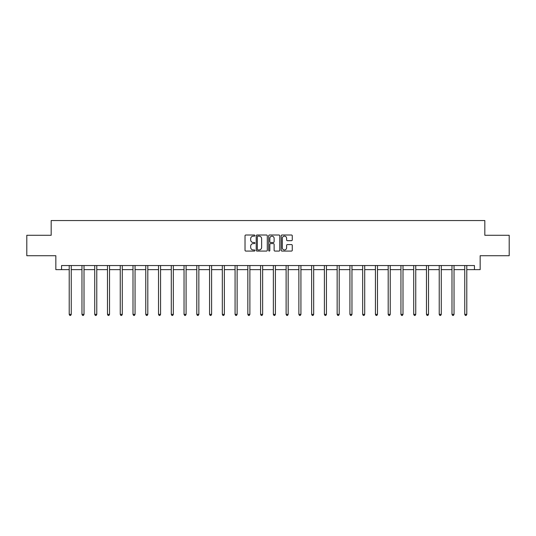 <?xml version="1.0" encoding="UTF-8"?>
<svg xmlns="http://www.w3.org/2000/svg" width="536" height="536" viewBox="0 0 536 536"><rect width="100%" height="100%" fill="white"/><g stroke="black" fill="none" stroke-linecap="round" stroke-linejoin="round"><path stroke-width="0.8" d="M254.915 235.579A0.563 0.563 0 0 0 254.352 235.016L245.823 235.016A0.804 0.804 0 0 0 245.019 235.82L245.019 250.272A0.804 0.804 0 0 0 245.823 251.076L254.352 251.076A0.563 0.563 0 0 0 254.915 250.513A0.563 0.563 0 0 0 254.352 249.95L253.247 249.95A2.566 2.566 0 0 1 250.68 247.384L250.68 246.178A2.566 2.566 0 0 1 253.247 243.605L254.352 243.605A0.563 0.563 0 0 0 254.915 243.043A0.563 0.563 0 0 0 254.352 242.486L253.247 242.486A2.566 2.566 0 0 1 250.68 239.914L250.68 238.708A2.566 2.566 0 0 1 253.247 236.142L254.352 236.142A0.563 0.563 0 0 0 254.915 235.579M291.463 240.677A0.804 0.804 0 0 0 292.267 239.873L292.267 235.82A0.804 0.804 0 0 0 291.463 235.016L281.99 235.016A0.804 0.804 0 0 0 281.186 235.82L281.186 250.272A0.804 0.804 0 0 0 281.99 251.076L291.463 251.076A0.804 0.804 0 0 0 292.267 250.272L292.267 245.374A0.804 0.804 0 0 0 291.463 244.57L287.41 244.57A0.804 0.804 0 0 0 286.606 245.374L286.606 247.8A2.151 2.151 0 0 1 284.455 249.95A2.151 2.151 0 0 1 282.311 247.8L282.311 238.292A2.151 2.151 0 0 1 284.455 236.142A2.151 2.151 0 0 1 286.606 238.292L286.606 239.873A0.804 0.804 0 0 0 287.41 240.677L291.463 240.677M61.56 269.628L61.56 265.541L474.44 265.541L474.44 269.628L480.162 269.628L480.162 255.726L509.2 255.726L509.2 235.277L484.825 235.277L484.825 220.551L51.175 220.551L51.175 235.277L26.8 235.277L26.8 255.726L55.838 255.726L55.838 269.628L69.211 269.628M267.296 235.82A0.804 0.804 0 0 0 266.493 235.016L257.019 235.016A0.804 0.804 0 0 0 256.221 235.82L256.221 250.272A0.804 0.804 0 0 0 257.019 251.076L266.493 251.076A0.804 0.804 0 0 0 267.296 250.272L267.296 235.82M269.507 235.016L278.981 235.016A0.804 0.804 0 0 1 279.779 235.82L279.779 250.272A0.804 0.804 0 0 1 278.981 251.076L274.921 251.076A0.804 0.804 0 0 1 274.124 250.272L274.124 244.409A0.804 0.804 0 0 0 273.32 243.605L270.626 243.605A0.804 0.804 0 0 0 269.829 244.409L269.829 250.513A0.563 0.563 0 0 1 269.266 251.076A0.563 0.563 0 0 1 268.704 250.513L268.704 235.82A0.804 0.804 0 0 1 269.507 235.016M71.255 269.628L81.968 269.628M84.011 269.628L94.725 269.628M96.775 269.628L107.488 269.628M109.532 269.628L120.245 269.628M122.288 269.628L133.002 269.628M135.052 269.628L145.765 269.628M147.809 269.628L158.522 269.628M160.566 269.628L171.286 269.628M173.329 269.628L184.042 269.628M186.086 269.628L196.799 269.628M198.849 269.628L209.563 269.628M211.606 269.628L222.319 269.628M224.363 269.628L235.076 269.628M237.126 269.628L247.84 269.628M249.883 269.628L260.596 269.628M262.64 269.628L273.36 269.628M275.404 269.628L286.117 269.628M288.16 269.628L298.874 269.628M300.924 269.628L311.637 269.628M313.681 269.628L324.394 269.628M326.437 269.628L337.151 269.628M339.201 269.628L349.914 269.628M351.958 269.628L362.671 269.628M364.715 269.628L375.435 269.628M377.478 269.628L388.191 269.628M390.235 269.628L400.948 269.628M402.998 269.628L413.712 269.628M415.755 269.628L426.468 269.628M428.512 269.628L439.225 269.628M441.275 269.628L451.989 269.628M454.032 269.628L464.745 269.628M466.789 269.628L474.44 269.628M257.903 236.142A0.563 0.563 0 0 0 257.34 236.704L257.34 249.387A0.563 0.563 0 0 0 257.903 249.95L259.069 249.95A2.566 2.566 0 0 0 261.635 247.384L261.635 238.708A2.566 2.566 0 0 0 259.069 236.142L257.903 236.142M274.124 238.332A2.151 2.151 0 0 0 271.973 236.182A2.151 2.151 0 0 0 269.829 238.332L269.829 241.682A0.804 0.804 0 0 0 270.626 242.486L273.32 242.486A0.804 0.804 0 0 0 274.124 241.682L274.124 238.332M71.362 265.541L71.315 265.655A0.817 0.817 0 0 0 71.255 265.963L71.255 314.384L69.211 314.384L69.211 265.963A0.817 0.817 0 0 0 69.151 265.655L69.104 265.541M71.255 314.384L70.638 315.449L69.821 315.449L69.211 314.384M84.118 265.541L84.072 265.655A0.817 0.817 0 0 0 84.011 265.963L84.011 314.384L81.968 314.384L81.968 265.963A0.817 0.817 0 0 0 81.907 265.655L81.861 265.541M84.011 314.384L83.402 315.449L82.584 315.449L81.968 314.384M96.882 265.541L96.828 265.655A0.817 0.817 0 0 0 96.775 265.963L96.775 314.384L94.725 314.384L94.725 265.963A0.817 0.817 0 0 0 94.671 265.655L94.617 265.541M96.775 314.384L96.158 315.449L95.341 315.449L94.725 314.384M109.639 265.541L109.592 265.655A0.817 0.817 0 0 0 109.532 265.963L109.532 314.384L107.488 314.384L107.488 265.963A0.817 0.817 0 0 0 107.428 265.655L107.381 265.541M109.532 314.384L108.915 315.449L108.098 315.449L107.488 314.384M122.396 265.541L122.349 265.655A0.817 0.817 0 0 0 122.288 265.963L122.288 314.384L120.245 314.384L120.245 265.963A0.817 0.817 0 0 0 120.185 265.655L120.138 265.541M122.288 314.384L121.679 315.449L120.861 315.449L120.245 314.384M135.159 265.541L135.106 265.655A0.817 0.817 0 0 0 135.052 265.963L135.052 314.384L133.002 314.384L133.002 265.963A0.817 0.817 0 0 0 132.948 265.655L132.894 265.541M135.052 314.384L134.436 315.449L133.618 315.449L133.002 314.384M147.916 265.541L147.869 265.655A0.817 0.817 0 0 0 147.809 265.963L147.809 314.384L145.765 314.384L145.765 265.963A0.817 0.817 0 0 0 145.705 265.655L145.658 265.541M147.809 314.384L147.192 315.449L146.375 315.449L145.765 314.384M160.673 265.541L160.626 265.655A0.817 0.817 0 0 0 160.566 265.963L160.566 314.384L158.522 314.384L158.522 265.963A0.817 0.817 0 0 0 158.462 265.655L158.415 265.541M160.566 314.384L159.956 315.449L159.138 315.449L158.522 314.384M173.436 265.541L173.389 265.655A0.817 0.817 0 0 0 173.329 265.963L173.329 314.384L171.286 314.384L171.286 265.963A0.817 0.817 0 0 0 171.225 265.655L171.178 265.541M173.329 314.384L172.713 315.449L171.895 315.449L171.286 314.384M186.193 265.541L186.146 265.655A0.817 0.817 0 0 0 186.086 265.963L186.086 314.384L184.042 314.384L184.042 265.963A0.817 0.817 0 0 0 183.982 265.655L183.935 265.541M186.086 314.384L185.476 315.449L184.659 315.449L184.042 314.384M198.957 265.541L198.903 265.655A0.817 0.817 0 0 0 198.849 265.963L198.849 314.384L196.799 314.384L196.799 265.963A0.817 0.817 0 0 0 196.745 265.655L196.692 265.541M198.849 314.384L198.233 315.449L197.416 315.449L196.799 314.384M211.713 265.541L211.666 265.655A0.817 0.817 0 0 0 211.606 265.963L211.606 314.384L209.563 314.384L209.563 265.963A0.817 0.817 0 0 0 209.502 265.655L209.455 265.541M211.606 314.384L210.99 315.449L210.172 315.449L209.563 314.384M224.47 265.541L224.423 265.655A0.817 0.817 0 0 0 224.363 265.963L224.363 314.384L222.319 314.384L222.319 265.963A0.817 0.817 0 0 0 222.259 265.655L222.212 265.541M224.363 314.384L223.753 315.449L222.936 315.449L222.319 314.384M237.234 265.541L237.18 265.655A0.817 0.817 0 0 0 237.126 265.963L237.126 314.384L235.076 314.384L235.076 265.963A0.817 0.817 0 0 0 235.023 265.655L234.969 265.541M237.126 314.384L236.51 315.449L235.693 315.449L235.076 314.384M249.99 265.541L249.944 265.655A0.817 0.817 0 0 0 249.883 265.963L249.883 314.384L247.84 314.384L247.84 265.963A0.817 0.817 0 0 0 247.779 265.655L247.733 265.541M249.883 314.384L249.267 315.449L248.449 315.449L247.84 314.384M262.747 265.541L262.7 265.655A0.817 0.817 0 0 0 262.64 265.963L262.64 314.384L260.596 314.384L260.596 265.963A0.817 0.817 0 0 0 260.536 265.655L260.489 265.541M262.64 314.384L262.03 315.449L261.213 315.449L260.596 314.384M275.511 265.541L275.464 265.655A0.817 0.817 0 0 0 275.404 265.963L275.404 314.384L273.36 314.384L273.36 265.963A0.817 0.817 0 0 0 273.3 265.655L273.253 265.541M275.404 314.384L274.787 315.449L273.97 315.449L273.36 314.384M288.268 265.541L288.221 265.655A0.817 0.817 0 0 0 288.16 265.963L288.16 314.384L286.117 314.384L286.117 265.963A0.817 0.817 0 0 0 286.057 265.655L286.01 265.541M288.16 314.384L287.551 315.449L286.733 315.449L286.117 314.384M301.031 265.541L300.977 265.655A0.817 0.817 0 0 0 300.924 265.963L300.924 314.384L298.874 314.384L298.874 265.963A0.817 0.817 0 0 0 298.82 265.655L298.766 265.541M300.924 314.384L300.307 315.449L299.49 315.449L298.874 314.384M313.788 265.541L313.741 265.655A0.817 0.817 0 0 0 313.681 265.963L313.681 314.384L311.637 314.384L311.637 265.963A0.817 0.817 0 0 0 311.577 265.655L311.53 265.541M313.681 314.384L313.064 315.449L312.247 315.449L311.637 314.384M326.545 265.541L326.498 265.655A0.817 0.817 0 0 0 326.437 265.963L326.437 314.384L324.394 314.384L324.394 265.963A0.817 0.817 0 0 0 324.334 265.655L324.287 265.541M326.437 314.384L325.828 315.449L325.01 315.449L324.394 314.384M339.308 265.541L339.255 265.655A0.817 0.817 0 0 0 339.201 265.963L339.201 314.384L337.151 314.384L337.151 265.963A0.817 0.817 0 0 0 337.097 265.655L337.044 265.541M339.201 314.384L338.585 315.449L337.767 315.449L337.151 314.384M352.065 265.541L352.018 265.655A0.817 0.817 0 0 0 351.958 265.963L351.958 314.384L349.914 314.384L349.914 265.963A0.817 0.817 0 0 0 349.854 265.655L349.807 265.541M351.958 314.384L351.341 315.449L350.524 315.449L349.914 314.384M364.822 265.541L364.775 265.655A0.817 0.817 0 0 0 364.715 265.963L364.715 314.384L362.671 314.384L362.671 265.963A0.817 0.817 0 0 0 362.611 265.655L362.564 265.541M364.715 314.384L364.105 315.449L363.287 315.449L362.671 314.384M377.585 265.541L377.538 265.655A0.817 0.817 0 0 0 377.478 265.963L377.478 314.384L375.435 314.384L375.435 265.963A0.817 0.817 0 0 0 375.374 265.655L375.327 265.541M377.478 314.384L376.862 315.449L376.044 315.449L375.435 314.384M390.342 265.541L390.295 265.655A0.817 0.817 0 0 0 390.235 265.963L390.235 314.384L388.191 314.384L388.191 265.963A0.817 0.817 0 0 0 388.131 265.655L388.084 265.541M390.235 314.384L389.625 315.449L388.808 315.449L388.191 314.384M403.106 265.541L403.052 265.655A0.817 0.817 0 0 0 402.998 265.963L402.998 314.384L400.948 314.384L400.948 265.963A0.817 0.817 0 0 0 400.895 265.655L400.841 265.541M402.998 314.384L402.382 315.449L401.565 315.449L400.948 314.384M415.862 265.541L415.815 265.655A0.817 0.817 0 0 0 415.755 265.963L415.755 314.384L413.712 314.384L413.712 265.963A0.817 0.817 0 0 0 413.651 265.655L413.604 265.541M415.755 314.384L415.139 315.449L414.321 315.449L413.712 314.384M428.619 265.541L428.572 265.655A0.817 0.817 0 0 0 428.512 265.963L428.512 314.384L426.468 314.384L426.468 265.963A0.817 0.817 0 0 0 426.408 265.655L426.361 265.541M428.512 314.384L427.902 315.449L427.085 315.449L426.468 314.384M441.383 265.541L441.329 265.655A0.817 0.817 0 0 0 441.275 265.963L441.275 314.384L439.225 314.384L439.225 265.963A0.817 0.817 0 0 0 439.172 265.655L439.118 265.541M441.275 314.384L440.659 315.449L439.842 315.449L439.225 314.384M454.139 265.541L454.093 265.655A0.817 0.817 0 0 0 454.032 265.963L454.032 314.384L451.989 314.384L451.989 265.963A0.817 0.817 0 0 0 451.928 265.655L451.882 265.541M454.032 314.384L453.416 315.449L452.598 315.449L451.989 314.384M466.896 265.541L466.849 265.655A0.817 0.817 0 0 0 466.789 265.963L466.789 314.384L464.745 314.384L464.745 265.963A0.817 0.817 0 0 0 464.685 265.655L464.638 265.541M466.789 314.384L466.179 315.449L465.362 315.449L464.745 314.384"/></g></svg>
